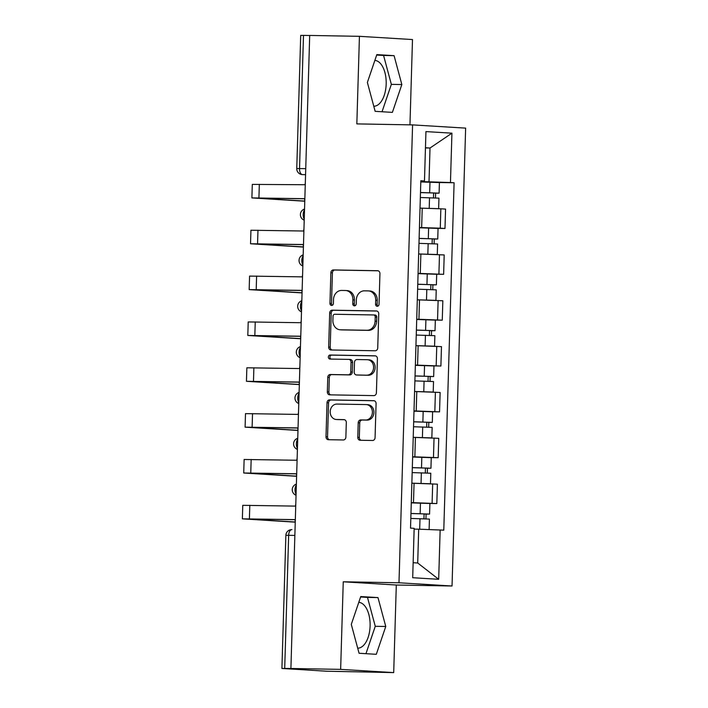 <?xml version="1.0" encoding="UTF-8"?>
<svg xmlns="http://www.w3.org/2000/svg" width="708" height="708" viewBox="0 0 708 708"><rect width="100%" height="100%" fill="white"/><g stroke="black" fill="none" stroke-linecap="round" stroke-linejoin="round"><path stroke-width="1.06" d="M377.258 306.281A2.018 1.717 -86.5 0 0 379.037 304.29L379.939 273.642A2.885 2.451 -86.5 0 0 377.576 270.713L333.415 269.934A2.885 2.451 -86.5 0 0 330.875 272.775L329.963 303.422A2.018 1.717 -86.5 0 0 333.397 303.484L333.512 299.519A9.239 7.85 -86.5 0 1 341.637 290.43L345.318 290.492A9.239 7.85 -86.5 0 1 345.61 290.501A9.239 7.85 -86.5 0 1 352.894 299.865L352.779 303.829A2.018 1.717 -86.5 0 0 356.212 303.891L356.336 299.926A9.239 7.85 -86.5 0 1 364.461 290.829L368.133 290.899A9.239 7.85 -86.5 0 1 368.425 290.908A9.239 7.85 -86.5 0 1 375.718 300.263L375.594 304.236A2.018 1.717 -86.5 0 0 377.258 306.281M374.868 60.392A22.939 12.08 -89 0 1 386.179 84.04A22.939 12.08 -89 0 1 373.78 106.244M358.788 602.331A22.939 12.08 -89 0 1 370.098 625.978A22.939 12.08 -89 0 1 357.699 648.183M357.779 437.332A2.885 2.451 -86.5 0 0 360.142 440.261L372.532 440.482A2.885 2.451 -86.5 0 0 375.072 437.641L376.081 403.604A2.885 2.451 -86.5 0 0 373.718 400.675L329.556 399.887A2.885 2.451 -86.5 0 0 327.016 402.728L326.007 436.774A2.885 2.451 -86.5 0 0 328.37 439.703L343.336 439.969A2.885 2.451 -86.5 0 0 345.876 437.128L346.309 422.552A2.885 2.451 -86.5 0 0 343.946 419.632L336.521 419.499A7.717 6.567 -86.5 0 1 336.282 419.49A7.717 6.567 -86.5 0 1 330.194 411.525A7.717 6.567 -86.5 0 1 336.981 404.064L366.054 404.578A7.717 6.567 -86.5 0 1 366.293 404.587A7.717 6.567 -86.5 0 1 372.381 412.552A7.717 6.567 -86.5 0 1 365.594 420.012L360.753 419.924A2.885 2.451 -86.5 0 0 358.213 422.764L357.779 437.332L359.328 437.429A2.885 2.451 -86.5 0 0 361.169 440.279M398.985 582.773L343.247 581.79L340.645 669.37L290.908 668.485L309.697 35.444L359.434 36.32L356.841 123.9L412.578 124.891L398.985 582.773L452.04 586.003L465.634 128.121L412.578 124.891M375.196 350.77A2.885 2.451 -86.5 0 0 377.736 347.929L378.745 313.883A2.885 2.451 -86.5 0 0 376.382 310.954L332.22 310.175A2.885 2.451 -86.5 0 0 329.68 313.016L328.671 347.053A2.885 2.451 -86.5 0 0 331.034 349.982L375.196 350.77M377.417 358.744L376.408 392.781A2.885 2.451 -86.5 0 1 373.868 395.622L329.707 394.843A2.885 2.451 -86.5 0 1 327.335 391.913L327.769 377.346A2.885 2.451 -86.5 0 1 330.309 374.505L348.221 374.824A2.885 2.451 -86.5 0 0 350.761 371.983L351.044 362.319A2.885 2.451 -86.5 0 0 348.672 359.39L330.025 359.062A2.018 1.717 -86.5 0 1 330.149 355.018L375.045 355.814A2.885 2.451 -86.5 0 1 377.417 358.744M340.645 669.37L393.701 672.6L326.574 671.211L281.917 668.458L285.873 535.328L288.652 535.31L284.704 668.449L281.917 668.458M409.959 124.847L412.49 39.551L359.434 36.32M393.701 672.6L396.303 585.02L452.04 586.003M290.908 668.485L284.704 668.449M305.741 168.646L296.758 168.548L300.705 35.418L303.493 35.4L299.537 168.531A5.885 3.098 91 0 0 302.458 174.602L302.281 174.593A5.885 5 -86.5 0 0 302.458 174.602L305.564 174.655M309.688 35.506L303.493 35.4M419.446 227.516L440.27 228.197L440.845 208.798L420.021 208.117L437.907 208.648M440.845 208.798L445.562 209.081L444.987 228.48L437.5 228.348M440.27 228.197L444.987 228.48M436.137 274.2L443.624 274.332L444.199 254.933L418.667 253.968L436.544 254.491M418.092 273.368L443.624 274.332M434.774 320.043L442.261 320.175L442.836 300.776L417.304 299.811L435.181 300.342M416.729 319.211L442.261 320.175M433.411 365.894L440.898 366.027L441.473 346.628L415.941 345.663M415.366 365.062L440.898 366.027M432.057 411.737L439.544 411.87L440.119 392.471L414.578 391.506M414.003 410.906L439.544 411.87M430.694 457.589L438.181 457.713L438.756 438.323L413.224 437.358M412.649 456.757L438.181 457.713M429.331 503.432L436.818 503.565L437.394 484.166L411.861 483.201M411.286 502.6L436.818 503.565M420.809 181.673L429.013 181.814L430.013 148.016L425.455 147.742M425.455 147.937L430.013 148.016L451.925 133.175L450.456 182.549L429.013 181.814M420.826 181.159L424.473 180.965L425.942 131.591L451.925 133.175M413.145 562.718L417.702 562.993L418.702 529.195L443.783 530.15L454.094 182.77L450.456 182.549M440.146 529.929L438.686 579.303L412.693 577.719L414.162 528.345L410.525 528.124L420.835 180.744L424.473 180.965M392.391 112.377L401.843 84.544L394.073 55.658L376.833 54.605L367.372 82.447L375.151 111.333L392.391 112.377M343.247 581.79L396.303 585.02M376.302 654.316L385.763 626.483L377.984 597.596L360.753 596.543L351.292 624.385L359.071 653.263L376.302 654.316M418.702 529.195L414.994 529.133M438.854 182.505L454.094 182.77M417.702 562.993L438.686 579.303M382.037 111.749L391.347 84.358L383.577 55.472L376.683 55.056M391.347 84.358L401.843 84.544M383.577 55.472L394.073 55.658M365.956 653.688L375.267 626.297L367.487 597.41L360.602 596.986M375.267 626.297L385.763 626.483M367.487 597.41L377.984 597.596M377.975 306.113A2.018 1.717 -86.5 0 1 377.143 304.325L377.258 300.36A9.239 7.85 -86.5 0 0 369.974 290.997L368.425 290.908M345.61 290.501L347.15 290.599A9.239 7.85 -86.5 0 1 354.442 299.953L354.327 303.927A2.018 1.717 -86.5 0 0 355.159 305.706M378.099 270.792L334.955 270.022A2.885 2.451 -86.5 0 0 332.415 272.872L331.512 303.52A2.018 1.717 -86.5 0 0 332.344 305.298M376.904 311.033L333.76 310.272A2.885 2.451 -86.5 0 0 331.22 313.113L330.211 347.15A2.885 2.451 -86.5 0 0 332.061 350M375.222 316.998A2.018 1.717 -86.5 0 0 373.559 314.945L334.796 314.264A2.018 1.717 -86.5 0 0 333.017 316.246L332.893 320.432A9.239 7.85 -86.5 0 0 340.185 329.795A9.239 7.85 -86.5 0 0 340.468 329.804L366.965 330.273A9.239 7.85 -86.5 0 0 375.098 321.184L375.222 316.998L376.762 317.096A2.018 1.717 -86.5 0 0 375.107 315.042L373.682 314.954M341.442 329.866A9.239 7.85 -86.5 0 0 341.734 329.884A9.239 7.85 -86.5 0 0 342.017 329.901L340.468 329.804M376.762 317.096L376.638 321.273A9.239 7.85 -86.5 0 1 368.514 330.37L342.017 329.901M348.858 359.399L350.221 359.487A2.885 2.451 -86.5 0 1 352.593 362.408L352.301 372.072A2.885 2.451 -86.5 0 1 349.761 374.913L331.857 374.603A2.885 2.451 -86.5 0 0 329.317 377.444L328.884 392.011A2.885 2.451 -86.5 0 0 330.724 394.86M375.567 355.894L331.698 355.115A2.018 1.717 -86.5 0 0 331.14 359.08M366.806 375.151A7.717 6.567 -86.5 0 0 373.594 367.691A7.717 6.567 -86.5 0 0 367.505 359.726A7.717 6.567 -86.5 0 0 367.257 359.717L357.018 359.54A2.885 2.451 -86.5 0 0 354.478 362.381L354.195 372.045A2.885 2.451 -86.5 0 0 356.558 374.966L368.346 375.249A7.717 6.567 -86.5 0 0 375.134 367.788A7.717 6.567 -86.5 0 0 369.045 359.823A7.717 6.567 -86.5 0 0 368.806 359.814M357.929 375.054A2.885 2.451 -86.5 0 0 358.106 375.063L356.558 374.966M368.346 375.249L358.106 375.063M367.602 404.675A7.717 6.567 -86.5 0 1 367.841 404.684A7.717 6.567 -86.5 0 1 373.93 412.649A7.717 6.567 -86.5 0 1 367.142 420.109L362.292 420.021A2.885 2.451 -86.5 0 0 359.752 422.862L359.328 437.429M337.583 419.561A7.717 6.567 -86.5 0 0 337.831 419.579A7.717 6.567 -86.5 0 0 338.07 419.587L336.521 419.499M344.469 419.702L338.07 419.587M374.24 400.746L331.096 399.985A2.885 2.451 -86.5 0 0 328.565 402.825L327.547 436.863A2.885 2.451 -86.5 0 0 329.397 439.721M420.34 197.514L438.96 198.151L438.641 208.683M420.49 192.594L435.287 193.036L433.615 193.045L433.473 197.851M420.49 192.514L439.102 193.151L435.624 193.169L435.482 197.921M420.8 181.938L439.42 182.576L439.102 193.151M433.615 192.93L435.624 193.169M305.307 183.168A5.885 5 -86.5 0 0 305.086 184.735L252.296 184.399L251.889 197.913L304.776 201.214M304.776 201.081L255.712 198.028L304.661 198.78M304.785 200.7A5.885 5 -86.5 0 1 304.652 199.134L304.67 198.691L251.889 197.913M418.977 243.357L437.597 243.994L437.287 254.526M419.127 238.437L433.924 238.888L432.252 238.897L432.11 243.694M419.127 238.366L437.748 239.003L434.261 239.021L434.119 243.773M419.446 227.781L438.057 228.419L437.748 239.003M432.252 238.782L434.261 239.021M417.623 289.209L436.234 289.846L435.924 300.378M417.764 284.289L432.561 284.731L430.889 284.74L430.747 289.545M417.764 284.209L436.385 284.846L432.898 284.864L432.765 289.616M418.083 273.633L436.694 274.27L436.385 284.846M430.898 284.625L432.898 284.864M303.953 229.011A5.885 5 -86.5 0 0 303.723 230.578L303.705 231.02L250.933 230.242L250.535 243.764L303.413 247.065M303.413 246.924L254.349 243.879L303.307 244.623M303.431 246.552A5.885 5 -86.5 0 1 303.298 244.977L303.307 244.534L250.535 243.764M302.59 274.863A5.885 5 -86.5 0 0 302.36 276.421L302.351 276.863L249.57 276.093L249.172 289.607L302.05 292.908M302.059 292.776L252.995 289.722L301.944 290.475M302.068 292.395A5.885 5 -86.5 0 1 301.935 290.829L301.944 290.386L249.172 289.607M416.26 335.052L434.871 335.689L434.562 346.221M415.941 345.637L433.827 346.185M416.401 330.132L431.199 330.583L429.535 330.592L429.384 335.388M416.41 330.061L435.022 330.698L431.544 330.716L431.402 335.468M416.72 319.476L435.34 320.113L435.022 330.698M429.535 330.477L431.544 330.716M414.897 380.904L433.517 381.541L433.199 392.073M414.587 391.48L432.464 392.037M415.047 375.983L429.844 376.426L428.172 376.435L428.03 381.24M415.047 375.904L433.659 376.541L430.181 376.559L430.039 381.311M415.357 365.328L433.977 365.965L433.659 376.541M428.172 376.32L430.181 376.559M413.534 426.747L432.154 427.384L431.845 437.916M413.224 437.332L431.101 437.88M413.684 421.826L428.482 422.278L426.809 422.287L426.667 427.083M413.684 421.756L432.305 422.393L428.818 422.411L428.676 427.163M413.994 411.171L432.615 411.808L432.305 422.393M426.809 422.172L428.818 422.411M301.227 320.706A5.885 5 -86.5 0 0 300.997 322.273L300.989 322.715L248.207 321.936L247.809 335.459L300.696 338.76M300.696 338.619L251.632 335.574L300.581 336.318M300.705 338.247A5.885 5 -86.5 0 1 300.573 336.672L300.581 336.229L247.809 335.459M299.865 366.558A5.885 5 -86.5 0 0 299.643 368.116L299.626 368.558L246.853 367.788L246.446 381.302L299.334 384.603M299.334 384.471L250.269 381.417L299.219 382.17M299.342 384.09A5.885 5 -86.5 0 1 299.21 382.524L299.227 382.081L246.446 381.302M298.511 412.401A5.885 5 -86.5 0 0 298.28 413.968L298.263 414.41L245.49 413.631L245.092 427.154L297.971 430.455M297.971 430.314L248.906 427.269L297.864 428.013M297.988 429.942A5.885 5 -86.5 0 1 297.856 428.367L297.864 427.924L245.092 427.154M412.18 472.599L430.791 473.236L430.482 483.768M411.861 483.175L429.738 483.732M412.321 467.678L427.119 468.121L425.446 468.13L425.304 472.935M412.321 467.599L430.942 468.236L427.455 468.254L427.322 473.006M412.64 457.023L431.252 457.66L430.942 468.236M425.455 468.015L427.455 468.254M297.148 458.253A5.885 5 -86.5 0 0 296.918 459.811L296.909 460.253L244.127 459.483L243.729 472.997L296.608 476.298M296.617 476.165L247.552 473.112L296.502 473.864M296.625 475.785A5.885 5 -86.5 0 1 296.493 474.218L296.502 473.776L243.729 472.997M410.817 518.442L429.429 519.079L429.119 529.557M421.322 529.283L425.446 529.425M410.959 513.521L425.756 513.973L424.083 513.981L423.942 518.778M410.967 513.45L429.579 514.088L426.101 514.105L425.959 518.858M411.277 502.866L429.898 503.503L429.579 514.088M424.092 513.866L426.101 514.105M295.785 504.096A5.885 5 -86.5 0 0 295.555 505.662L295.546 506.105L242.764 505.326L242.366 518.849L295.245 522.15M295.254 522.008L246.189 518.964L295.139 519.707M295.263 521.637A5.885 5 -86.5 0 1 295.13 520.061L295.139 519.619L242.366 518.849M285.873 535.328A5.885 5.885 0 0 1 291.855 529.619L291.926 529.619A5.885 3.098 91 0 0 291.855 529.619A5.885 3.098 91 0 0 288.652 535.31L294.855 535.425M433.464 457.43L434.039 438.031M434.827 411.587L435.402 392.188M436.181 365.735L436.756 346.336M437.544 319.892L438.119 300.493M438.907 274.04L439.482 254.641M432.101 503.282L432.676 483.883M413.49 502.645L414.065 483.245M414.853 456.793L415.428 437.394M416.207 410.95L416.782 391.551M417.57 365.098L418.145 345.699M418.932 319.255L419.508 299.856M420.295 273.403L420.871 254.004M421.649 227.56L422.225 208.161M304.52 209.895A5.885 3.098 91 0 0 304.245 219.188M303.157 255.738A5.885 3.098 91 0 0 302.882 265.04M301.794 301.59A5.885 3.098 91 0 0 301.519 310.883M300.431 347.433A5.885 3.098 91 0 0 300.157 356.735M299.077 393.285A5.885 3.098 91 0 0 298.794 402.578M297.714 439.128A5.885 3.098 91 0 0 297.44 448.43M296.351 484.98A5.885 3.098 91 0 0 296.077 494.272M377.258 300.36L375.718 300.263M354.327 303.927L352.779 303.829M354.442 299.953L352.894 299.865M331.512 303.52L329.963 303.422M332.415 272.872L330.875 272.775M334.955 270.022L333.415 269.934M377.143 304.325L375.594 304.236M330.211 347.15L328.671 347.053M331.22 313.113L329.68 313.016M333.76 310.272L332.22 310.175M368.514 330.37L366.965 330.273M376.638 321.273L375.098 321.184M328.884 392.011L327.335 391.913M329.317 377.444L327.769 377.346M331.857 374.603L330.309 374.505M349.761 374.913L348.221 374.824M352.301 372.072L350.761 371.983M352.593 362.408L351.044 362.319M331.698 355.115L330.149 355.018M359.752 422.862L358.213 422.764M362.292 420.021L360.753 419.924M367.142 420.109L365.594 420.012M327.547 436.863L326.007 436.774M328.565 402.825L327.016 402.728M331.096 399.985L329.556 399.887M429.526 197.736L429.207 208.311M429.986 182.16L429.668 192.735M258.924 197.877L259.323 184.363M428.163 243.579L427.844 254.163M428.623 228.003L428.313 238.587M426.8 289.43L426.49 300.006M427.26 273.854L426.951 284.43M257.562 243.729L257.969 230.206M256.207 289.572L256.606 276.058M425.437 335.273L425.127 345.858M425.906 319.697L425.588 330.282M424.083 381.125L423.765 391.701M424.543 365.549L424.225 376.125M422.72 426.968L422.402 437.553M423.18 411.392L422.871 421.977M254.845 335.424L255.243 321.901M253.482 381.267L253.88 367.753M252.119 427.119L252.526 413.596M421.357 472.82L421.048 483.396M421.818 457.244L421.508 467.82M250.765 472.962L251.163 459.448M419.994 518.663L419.685 529.23M420.464 503.087L420.145 513.672M249.402 518.814L249.8 505.291M304.546 209.037A5.885 5.885 0 0 0 304.21 220.17M303.183 254.88A5.885 5.885 0 0 0 302.847 266.013M301.82 300.732A5.885 5.885 0 0 0 301.493 311.856M300.457 346.575A5.885 5.885 0 0 0 300.13 357.708M299.103 392.427A5.885 5.885 0 0 0 298.767 403.551M297.741 438.27A5.885 5.885 0 0 0 297.404 449.403M296.378 484.122A5.885 5.885 0 0 0 296.05 495.246M296.758 168.548A5.885 5.885 0 0 0 302.281 174.593M375.169 315.042L373.62 314.954M341.734 329.884L340.185 329.795M350.31 359.487L348.77 359.39M369.045 359.823L367.505 359.726M358.018 375.063L356.469 374.966M367.841 404.684L366.293 404.587M337.831 419.579L336.282 419.49"/></g></svg>
